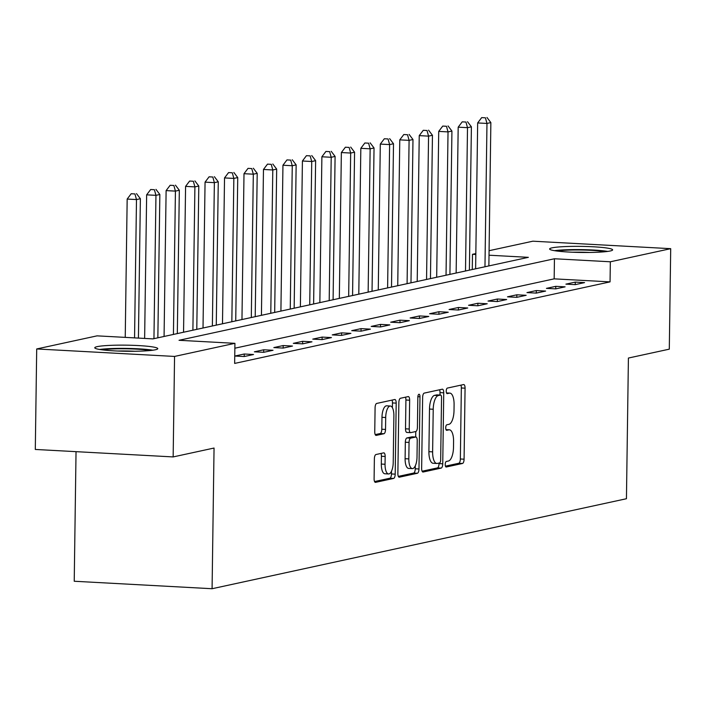 <?xml version="1.0" encoding="UTF-8"?>
<svg xmlns="http://www.w3.org/2000/svg" width="706" height="706" viewBox="0 0 706 706"><rect width="100%" height="100%" fill="white"/><g stroke="black" fill="none" stroke-linecap="round" stroke-linejoin="round"><path stroke-width="1.06" d="M445.221 464.469A2.771 1.059 93.1 0 0 446.139 467.01A2.771 1.059 93.1 0 0 446.254 467.001L462.492 463.471A3.962 1.518 93.1 0 0 464.08 459.191L465.069 388.176A3.962 1.518 93.1 0 0 463.754 384.549A3.962 1.518 93.1 0 0 463.595 384.558L447.348 388.088A2.771 1.059 93.1 0 0 446.245 391.08A2.771 1.059 93.1 0 0 447.163 393.621A2.771 1.059 93.1 0 0 447.277 393.613L449.378 393.154A12.69 4.854 93.1 0 1 449.89 393.118A12.69 4.854 93.1 0 1 454.09 404.714L454.011 410.636A12.69 4.854 93.1 0 1 448.945 424.324L446.836 424.783A2.771 1.059 93.1 0 0 445.733 427.774A2.771 1.059 93.1 0 0 446.651 430.316A2.771 1.059 93.1 0 0 446.766 430.307L448.866 429.848A12.69 4.854 93.1 0 1 449.378 429.804A12.69 4.854 93.1 0 1 453.579 441.409L453.499 447.33A12.69 4.854 93.1 0 1 448.425 461.018L446.324 461.477A2.771 1.059 93.1 0 0 445.221 464.469M97.207 346.637A31.505 3.045 -179.2 0 1 132.49 345.313A31.505 3.045 -179.2 0 1 157.773 348.658A31.505 3.045 -179.2 0 1 155.338 349.788A31.505 3.045 -179.2 0 1 120.055 351.111A31.505 3.045 -179.2 0 1 94.772 347.776A31.505 3.045 -179.2 0 1 97.207 346.637M552.066 247.841A31.505 3.045 -179.2 0 1 587.348 246.526A31.505 3.045 -179.2 0 1 612.631 249.862A31.505 3.045 -179.2 0 1 610.196 250.992A31.505 3.045 -179.2 0 1 574.913 252.316A31.505 3.045 -179.2 0 1 549.63 248.98A31.505 3.045 -179.2 0 1 552.066 247.841M375.963 454.532A3.962 1.518 93.1 0 0 374.374 458.812L374.101 478.739A3.962 1.518 93.1 0 0 375.415 482.366A3.962 1.518 93.1 0 0 375.574 482.348L393.613 478.43A3.962 1.518 93.1 0 0 395.201 474.15L396.19 403.135A3.962 1.518 93.1 0 0 394.875 399.508A3.962 1.518 93.1 0 0 394.716 399.525L376.669 403.444A3.962 1.518 93.1 0 0 375.089 407.715L374.754 431.79A3.962 1.518 93.1 0 0 376.069 435.408A3.962 1.518 93.1 0 0 376.227 435.399L383.949 433.722A3.962 1.518 93.1 0 0 385.529 429.442L385.697 417.511A10.608 4.059 93.1 0 1 390.365 406.029A10.608 4.059 93.1 0 1 393.877 415.728L393.224 462.483A10.608 4.059 93.1 0 1 388.565 473.964A10.608 4.059 93.1 0 1 385.044 464.266L385.158 456.473A3.962 1.518 93.1 0 0 383.843 452.846A3.962 1.518 93.1 0 0 383.685 452.855L375.963 454.532M489.082 250.701L532.845 241.196L670.7 248.671L669.297 349.161L628.411 358.048L626.443 498.727L212.082 588.725L214.05 448.045L173.155 456.923L174.559 356.433L36.703 348.958L97.066 335.853L152.955 338.88L528.37 257.337L489.02 255.21M670.7 248.671L610.337 261.785L554.448 258.758L179.033 340.292L234.921 343.328L174.559 356.433M234.921 343.328L234.648 363.422L610.055 281.879L610.337 261.785M421.65 468.405A3.962 1.518 93.1 0 0 422.965 472.032A3.962 1.518 93.1 0 0 423.123 472.023L441.162 468.104A3.962 1.518 93.1 0 0 442.75 463.824L443.739 392.81A3.962 1.518 93.1 0 0 442.424 389.183A3.962 1.518 93.1 0 0 442.265 389.191L424.227 393.11A3.962 1.518 93.1 0 0 422.638 397.39L421.65 468.405M417.387 473.267L399.349 477.185A3.962 1.518 93.1 0 1 399.19 477.203A3.962 1.518 93.1 0 1 397.875 473.576L398.864 402.552A3.962 1.518 93.1 0 1 400.452 398.272L408.174 396.595A3.962 1.518 93.1 0 1 408.333 396.587A3.962 1.518 93.1 0 1 409.648 400.214L409.242 429.019A3.962 1.518 93.1 0 0 410.557 432.637A3.962 1.518 93.1 0 0 410.715 432.628L415.834 431.516A3.962 1.518 93.1 0 0 417.422 427.236L417.837 397.249A2.771 1.059 93.1 0 1 419.064 394.248A2.771 1.059 93.1 0 1 419.982 396.79L418.976 468.987A3.962 1.518 93.1 0 1 417.387 473.267L413.663 473.064L398.334 476.391M610.055 281.879L554.166 278.852L234.86 348.208M575.258 282.109L565.912 284.139L575.222 284.642L584.568 282.612L575.258 282.109L575.222 284.642M555.781 286.336L546.435 288.366L555.754 288.869L565.1 286.839L555.781 286.336L555.746 288.869M536.313 290.563L526.967 292.593L536.278 293.105L545.623 291.075L536.313 290.563L536.278 293.105M516.845 294.799L507.49 296.829L516.81 297.332L526.155 295.302L516.845 294.799L516.81 297.332M497.368 299.026L488.022 301.056L497.342 301.559L506.687 299.529L497.368 299.026L497.333 301.559M477.9 303.253L468.555 305.283L477.865 305.786L487.211 303.756L477.9 303.253L477.865 305.786M458.423 307.481L449.078 309.51L458.397 310.022L467.743 307.993L458.423 307.481L458.388 310.022M438.955 311.717L429.61 313.746L438.92 314.249L448.266 312.22L438.955 311.717L438.92 314.249M419.479 315.944L410.133 317.974L419.452 318.477L428.798 316.447L419.479 315.944L419.443 318.477M400.011 320.171L390.665 322.201L399.975 322.704L409.33 320.674L400.011 320.171L399.975 322.704M380.543 324.398L371.197 326.428L380.508 326.94L389.853 324.91L380.543 324.398L380.508 326.94M361.066 328.634L351.72 330.664L361.04 331.167L370.385 329.137L361.066 328.634L361.031 331.167M341.598 332.861L332.252 334.891L341.563 335.394L350.908 333.364L341.598 332.861L341.563 335.394M322.121 337.089L312.776 339.118L322.095 339.621L331.441 337.592L322.121 337.089L322.086 339.621M302.653 341.316L293.308 343.345L302.618 343.857L311.964 341.819L302.653 341.316L302.618 343.857M283.185 345.552L273.831 347.581L283.15 348.084L292.496 346.055L283.185 345.552L283.141 348.084M263.709 349.779L254.363 351.809L263.682 352.312L273.028 350.282L263.709 349.779L263.673 352.312M244.241 354.006L234.895 356.036L244.205 356.539L253.551 354.509L244.241 354.006L244.205 356.539M76.036 451.655L74.227 581.25L212.082 588.725M173.155 456.923L35.3 449.448L36.703 348.958M472.27 269.524L472.482 254.31L475.835 253.578M475.826 254.487L472.482 254.31M554.166 278.852L554.448 258.758M445.433 466.163L458.768 463.268A3.962 1.518 93.1 0 0 460.356 458.988L461.345 387.973A3.962 1.518 93.1 0 0 460.877 385.149M439.979 395.042L440.014 392.607A3.962 1.518 93.1 0 0 439.547 389.783M422.117 471.229L437.438 467.901A3.962 1.518 93.1 0 0 439.026 463.621L439.035 463.057M439.564 462.942A2.771 1.059 93.1 0 0 440.668 459.95L441.541 397.61A2.771 1.059 93.1 0 0 440.623 395.069A2.771 1.059 93.1 0 0 440.509 395.086L438.294 395.563A12.69 4.854 93.1 0 0 433.219 409.251L432.628 451.866A12.69 4.854 93.1 0 0 436.837 463.471A12.69 4.854 93.1 0 0 437.341 463.427L439.564 462.942M437.005 394.892A2.771 1.059 93.1 0 0 436.89 394.875A2.771 1.059 93.1 0 0 436.785 394.883L440.509 395.086M436.837 463.471L433.105 463.268A12.69 4.854 93.1 0 1 428.904 451.663L429.495 409.048A12.69 4.854 93.1 0 1 434.569 395.36L436.785 394.883M410.398 432.61L406.991 432.425A3.962 1.518 93.1 0 1 406.832 432.443A3.962 1.518 93.1 0 1 405.518 428.816L405.915 400.011A3.962 1.518 93.1 0 0 405.456 397.187M415.763 431.534L415.693 437.014M415.287 465.845L415.252 468.784L418.976 468.987M408.827 458.9A10.608 4.059 93.1 0 0 412.339 468.599A10.608 4.059 93.1 0 0 417.008 457.126L417.237 440.65A3.962 1.518 93.1 0 0 415.922 437.023A3.962 1.518 93.1 0 0 415.763 437.04L410.636 438.152A3.962 1.518 93.1 0 0 409.056 442.433L408.827 458.9L405.103 458.697A10.608 4.059 93.1 0 0 408.615 468.405L412.339 468.599M412.348 436.855A3.962 1.518 93.1 0 0 412.198 436.82A3.962 1.518 93.1 0 0 412.039 436.837L415.763 437.04M405.103 458.697L405.332 442.23A3.962 1.518 93.1 0 1 406.912 437.949L412.039 436.837M413.663 473.064A3.962 1.518 93.1 0 0 415.252 468.784M388.565 473.964L384.832 473.761A10.608 4.059 93.1 0 1 381.319 464.063L381.425 456.27A3.962 1.518 93.1 0 0 380.966 453.446M390.365 406.029L386.641 405.826A10.608 4.059 93.1 0 0 381.972 417.308L385.697 417.511M375.221 434.605L380.225 433.519A3.962 1.518 93.1 0 0 381.805 429.239L381.972 417.308M392.395 407.706L392.465 402.932A3.962 1.518 93.1 0 0 391.998 400.108M374.559 481.554L389.888 478.227A3.962 1.518 93.1 0 0 391.468 473.955L391.512 471.202M488.87 265.915L490.864 122.597L486.972 123.444L477.662 122.941L475.623 268.792M485.419 117.814L481.695 117.611L485.419 117.814L486.972 123.444L484.969 266.762M486.981 117.478L490.864 122.597M477.662 122.941L481.695 117.611M469.393 270.151L471.396 126.824L467.504 127.671L458.185 127.168L456.147 273.028M465.951 122.041L462.227 121.838L465.951 122.041L467.504 127.671L465.501 270.998M467.504 121.706L471.396 126.824M458.185 127.168L462.227 121.838M449.925 274.378L451.928 131.06L448.028 131.898L438.717 131.395L436.679 277.255M446.474 126.268L442.75 126.074L446.474 126.268L448.028 131.898L446.033 275.225M448.036 125.933L451.928 131.06M438.717 131.395L442.75 126.074M430.448 278.605L432.451 135.287L428.56 136.134L419.24 135.623L417.211 281.482M427.006 130.504L423.282 130.301L427.006 130.504L428.56 136.134L426.556 279.452M428.56 130.16L432.451 135.287M419.24 135.623L423.282 130.301M410.98 282.832L412.984 139.514L409.092 140.362L399.772 139.859L397.734 285.709M407.538 134.731L403.806 134.528L407.538 134.731L409.092 140.362L407.088 283.68M409.092 134.396L412.984 139.514M399.772 139.859L403.806 134.528M557.096 251.054A27.26 2.63 -179.2 0 1 602.765 251.336A27.26 2.63 -179.2 0 1 605.113 251.724M589.572 252.466A25.239 2.436 0.8 0 0 572.61 252.227M607.725 251.415A31.302 3.027 0.8 0 0 605.977 251.151A31.302 3.027 0.8 0 0 554.484 250.674M152.875 350.211A31.302 3.027 0.8 0 0 99.625 349.47M102.238 349.849A27.26 2.63 -179.2 0 1 126.268 348.799A27.26 2.63 -179.2 0 1 150.254 350.52M134.714 351.261A25.239 2.436 0.8 0 0 117.752 351.023M391.512 287.068L393.507 143.742L389.615 144.589L380.305 144.086L378.266 289.945M388.062 138.958L384.338 138.755L388.062 138.958L389.615 144.589L387.612 287.907M389.624 138.623L393.507 143.742M380.305 144.086L384.338 138.755M372.036 291.296L374.039 147.978L370.147 148.816L360.828 148.313L358.789 294.173M368.594 143.186L364.861 142.983L368.594 143.186L370.147 148.816L368.144 292.143M370.147 142.85L374.039 147.978M360.828 148.313L364.861 142.983M352.568 295.523L354.571 152.205L350.67 153.052L341.36 152.54L339.321 298.4M349.117 147.422L345.393 147.219L349.117 147.422L350.67 153.052L348.667 296.37M350.679 147.077L354.571 152.205M341.36 152.54L345.393 147.219M333.091 299.75L335.094 156.432L331.202 157.279L321.883 156.776L319.853 302.627M329.649 151.649L325.925 151.446L329.649 151.649L331.202 157.279L329.199 300.597M331.202 151.305L335.094 156.432M321.883 156.776L325.925 151.446M313.623 303.986L315.626 160.659L311.725 161.506L302.415 161.003L300.377 306.863M310.172 155.876L306.448 155.673L310.172 155.876L311.725 161.506L309.731 304.824M311.734 155.541L315.626 160.659M302.415 161.003L306.448 155.673M294.155 308.213L296.149 164.886L292.258 165.733L282.947 165.23L280.909 311.09M290.704 160.103L286.98 159.9L290.704 160.103L292.258 165.733L290.254 309.06M292.266 159.768L296.149 164.886M282.947 165.23L286.98 159.9M274.678 312.44L276.681 169.122L272.79 169.969L263.47 169.458L261.432 315.317M271.236 164.339L267.503 164.136L271.236 164.339L272.79 169.969L270.786 313.287M272.79 163.995L276.681 169.122M263.47 169.458L267.503 164.136M255.21 316.667L257.205 173.349L253.313 174.197L244.002 173.694L241.964 319.544M251.76 168.566L248.035 168.363L251.76 168.566L253.313 174.197L251.31 317.515M253.322 168.222L257.205 173.349M244.002 173.694L248.035 168.363M235.733 320.903L237.737 177.577L233.845 178.424L224.526 177.921L222.487 323.772M232.292 172.793L228.567 172.591L232.292 172.793L233.845 178.424L231.842 321.742M233.845 172.458L237.737 177.577M224.526 177.921L228.567 172.591M216.265 325.131L218.269 181.804L214.368 182.651L205.058 182.148L203.019 328.008M212.815 177.021L209.091 176.818L212.815 177.021L214.368 182.651L212.374 325.978M214.377 176.685L218.269 181.804M205.058 182.148L209.091 176.818M196.789 329.358L198.792 186.04L194.9 186.887L185.581 186.375L183.551 332.235M193.347 181.248L189.623 181.054L193.347 181.248L194.9 186.887L192.897 330.205M194.9 180.912L198.792 186.04M185.581 186.375L189.623 181.054M177.321 333.585L179.324 190.267L175.423 191.114L166.113 190.611L164.074 336.462M173.87 185.484L170.146 185.281L173.87 185.484L175.423 191.114L173.429 334.432M175.432 185.14L179.324 190.267M166.113 190.611L170.146 185.281M157.853 337.812L159.847 194.494L155.955 195.341L146.645 194.838L144.633 338.43M154.402 189.711L150.678 189.508L154.402 189.711L155.955 195.341L153.952 338.659M155.964 189.376L159.847 194.494M146.645 194.838L150.678 189.508M138.429 338.095L140.379 198.721L136.487 199.569L127.168 199.066L125.236 337.38M134.934 193.938L131.201 193.735L134.934 193.938L136.487 199.569L134.555 337.883M136.487 193.603L140.379 198.721M127.168 199.066L131.201 193.735M446.033 429.698L448.866 429.848M446.545 393.004L449.378 393.154M461.345 387.973L465.069 388.176M460.356 458.988L464.08 459.191M458.768 463.268L462.492 463.471M440.014 392.607L443.739 392.81M439.026 463.621L442.75 463.824M437.438 467.901L441.162 468.104M434.569 395.36L438.294 395.563M429.495 409.048L433.219 409.251M428.904 451.663L432.628 451.866M405.915 400.011L409.648 400.214M405.518 428.816L409.242 429.019M417.873 396.675L419.982 396.79M406.912 437.949L410.636 438.152M405.332 442.23L409.056 442.433M381.425 456.27L385.158 456.473M381.319 464.063L385.044 464.266M381.805 429.239L385.529 429.442M380.225 433.519L383.949 433.722M392.465 402.932L396.19 403.135M391.468 473.955L395.201 474.15M389.888 478.227L393.613 478.43M445.998 429.627L449.378 429.804M446.51 392.933L449.89 393.118M436.89 394.875L440.623 395.069M406.832 432.443L410.557 432.637M412.198 436.82L415.922 437.023"/></g></svg>
